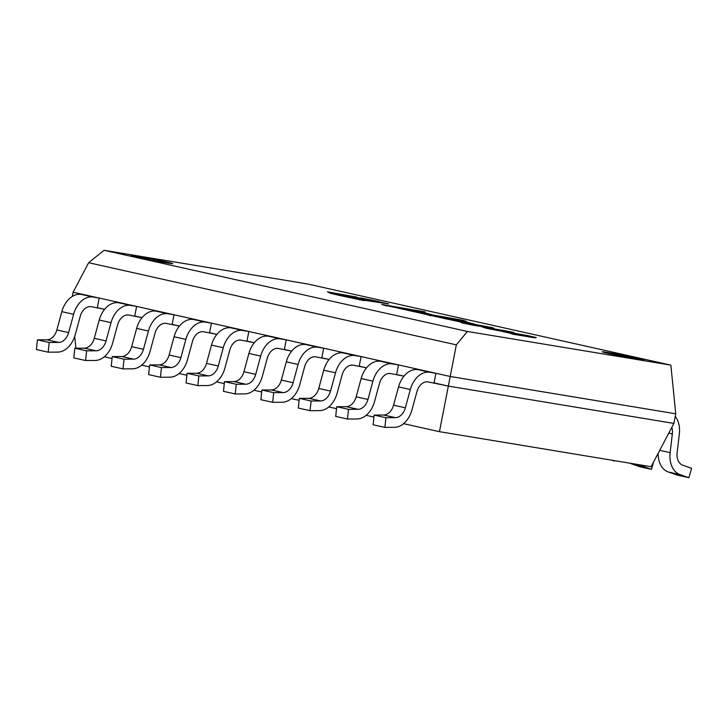 <?xml version="1.0" encoding="UTF-8"?>
<svg xmlns="http://www.w3.org/2000/svg" width="728" height="728" viewBox="0 0 728 728"><rect width="100%" height="100%" fill="white"/><g stroke="black" fill="none" stroke-linecap="round" stroke-linejoin="round"><path stroke-width="1.09" d="M670.861 365.128L467.376 331.458L456.329 344.863L448.339 386.095L673.882 423.414L448.339 386.095L439.448 431.677L651.114 466.703L673.882 423.414L675.748 413.795L450.204 376.476L73.128 292.237L450.204 376.476L675.748 413.795L670.861 365.128L307.562 283.966L104.068 250.296L88.643 262.717L73.128 292.237L72.309 296.423M448.339 386.095L427.964 381.891A12.776 9.018 102.6 0 0 416.926 391.655L411.948 409.937A22.577 15.934 102.6 0 1 394.403 427.336L384.903 427.4L373.118 424.77L374.147 415.087L383.638 415.024A12.776 9.018 102.6 0 0 393.575 405.168L398.553 386.896A22.577 15.934 102.6 0 1 418.054 369.651L435.917 373.282L434.052 382.901L448.339 386.095M403.949 376.176L390.554 373.537A12.776 9.018 102.6 0 0 379.516 383.301L374.538 401.574A22.577 15.934 102.6 0 1 356.984 418.973L347.493 419.046L335.708 416.416L336.727 406.734L346.228 406.661A12.776 9.018 102.6 0 0 356.165 396.815L361.143 378.542A22.577 15.934 102.6 0 1 380.635 361.288L398.507 364.928L396.633 374.538L403.949 376.176M366.539 367.813L353.144 365.174A12.776 9.018 102.6 0 0 342.105 374.938L337.128 393.22A22.577 15.934 102.6 0 1 319.574 410.619L310.073 410.683L298.289 408.053L299.317 398.371L308.818 398.307A12.776 9.018 102.6 0 0 318.746 388.452L323.723 370.179A22.577 15.934 102.6 0 1 343.225 352.934L361.088 356.565L359.223 366.184L366.539 367.813M329.12 359.459L315.724 356.82A12.776 9.018 102.6 0 0 304.686 366.584L299.709 384.857A22.577 15.934 102.6 0 1 282.164 402.256L272.663 402.329L260.879 399.699L261.907 390.017L271.398 389.944A12.776 9.018 102.6 0 0 281.336 380.098L286.313 361.825A22.577 15.934 102.6 0 1 305.815 344.572L323.678 348.212L321.812 357.821L329.12 359.459M291.71 351.096L278.314 348.457A12.776 9.018 102.6 0 0 267.276 358.221L262.298 376.494A22.577 15.934 102.6 0 1 244.744 393.903L235.253 393.966L223.469 391.336L224.488 381.654L233.988 381.59A12.776 9.018 102.6 0 0 243.926 371.735L248.903 353.462A22.577 15.934 102.6 0 1 268.395 336.209L286.268 339.849L284.393 349.467L291.71 351.096M254.299 342.742L240.895 340.103A12.776 9.018 102.6 0 0 229.866 349.868L224.888 368.141A22.577 15.934 102.6 0 1 207.334 385.54L197.834 385.613L186.049 382.974L187.078 373.3L196.578 373.227A12.776 9.018 102.6 0 0 206.506 363.381L211.484 345.099A22.577 15.934 102.6 0 1 230.985 327.855L248.849 331.495L246.983 341.104L254.299 342.742M216.88 334.38L203.485 331.74A12.776 9.018 102.6 0 0 192.447 341.505L187.469 359.778A22.577 15.934 102.6 0 1 169.924 377.186L160.424 377.25L148.639 374.62L149.659 364.937L159.159 364.874A12.776 9.018 102.6 0 0 169.096 355.018L174.074 336.746A22.577 15.934 102.6 0 1 193.575 319.492L211.439 323.132L209.564 332.751L216.88 334.38M179.47 326.026L166.075 323.387A12.776 9.018 102.6 0 0 155.037 333.151L150.059 351.424A22.577 15.934 102.6 0 1 132.505 368.823L123.014 368.896L111.229 366.257L112.248 356.584L121.749 356.511A12.776 9.018 102.6 0 0 131.677 346.664L136.655 328.383A22.577 15.934 102.6 0 1 156.156 311.138L174.019 314.778L172.154 324.388L179.47 326.026M142.051 317.663L128.656 315.024A12.776 9.018 102.6 0 0 117.627 324.788L112.649 343.061A22.577 15.934 102.6 0 1 95.095 360.469L85.595 360.533L73.81 357.903L74.838 348.221L84.339 348.157A12.776 9.018 102.6 0 0 94.267 338.302L99.245 320.029A22.577 15.934 102.6 0 1 118.746 302.775L136.609 306.415L134.744 316.034L142.051 317.663M104.641 309.309L91.246 306.67A12.776 9.018 102.6 0 0 80.207 316.434L75.23 334.707A22.577 15.934 102.6 0 1 57.685 352.106L48.185 352.179L36.4 349.54L37.419 339.867L46.92 339.794A12.776 9.018 102.6 0 0 56.857 329.948L61.835 311.666A22.577 15.934 102.6 0 1 81.336 294.421L99.199 298.061L97.325 307.671L104.641 309.309M608.453 352.579A21.303 0.592 11 0 0 602.274 351.806A21.303 0.592 11 0 0 623.068 356.447A21.303 0.592 11 0 0 644.089 359.932A21.303 0.592 11 0 0 631.276 356.875A21.303 0.592 11 0 0 608.453 352.579M137.146 256.292A21.303 0.592 11 0 0 130.967 255.519A21.303 0.592 11 0 0 151.761 260.169A21.303 0.592 11 0 0 172.782 263.645A21.303 0.592 11 0 0 159.96 260.597A21.303 0.592 11 0 0 137.146 256.292M88.643 262.717L456.329 344.863M467.376 331.458L104.068 250.296M675.247 416.389A22.577 15.934 -77.4 0 1 679.333 434.034L677.113 452.771A12.776 9.018 -77.4 0 0 682.718 465.192L691.6 468.304L688.915 477.705L677.131 475.075L668.249 471.962A22.577 15.934 -77.4 0 1 658.13 453.362M688.915 477.705L680.034 474.592A22.577 15.934 -77.4 0 1 670.133 452.652L672.344 433.915L668.777 433.124M671.808 427.363A12.776 9.018 -77.4 0 1 672.344 433.915M374.147 415.087L385.931 417.726L395.422 417.654A12.776 9.018 102.6 0 0 405.36 407.807L410.337 389.526A22.577 15.934 102.6 0 1 429.839 372.281L435.917 373.282M385.931 417.726L384.903 427.4M653.608 461.962L651.496 469.351L639.712 466.712L630.839 463.599A22.577 15.934 -77.4 0 1 629.775 463.172M651.496 469.351L642.624 466.239A22.577 15.934 -77.4 0 1 639.876 464.846M336.727 406.734L348.512 409.364L358.012 409.3A12.776 9.018 102.6 0 0 367.949 399.445L372.927 381.172A22.577 15.934 102.6 0 1 392.419 363.918L398.507 364.928M348.512 409.364L347.493 419.046M614.195 460.596L606.979 459.395M614.086 460.988L611.857 460.205M299.317 398.371L311.102 401.01L320.602 400.937A12.776 9.018 102.6 0 0 330.53 391.091L335.508 372.809A22.577 15.934 102.6 0 1 355.009 355.564L361.088 356.565M311.102 401.01L310.073 410.683M261.907 390.017L273.683 392.647L283.183 392.583A12.776 9.018 102.6 0 0 293.12 382.728L298.098 364.455A22.577 15.934 102.6 0 1 317.599 347.201L323.678 348.212M273.683 392.647L272.663 402.329M224.488 381.654L236.272 384.293L245.773 384.22A12.776 9.018 102.6 0 0 255.701 374.374L260.679 356.092A22.577 15.934 102.6 0 1 280.18 338.848L286.268 339.849M236.272 384.293L235.253 393.966M187.078 373.3L198.862 375.93L208.354 375.866A12.776 9.018 102.6 0 0 218.291 366.011L223.268 347.738A22.577 15.934 102.6 0 1 242.77 330.485L248.849 331.495M198.862 375.93L197.834 385.613M149.659 364.937L161.443 367.576L170.944 367.504A12.776 9.018 102.6 0 0 180.881 357.657L185.858 339.375A22.577 15.934 102.6 0 1 205.351 322.131L211.439 323.132M161.443 367.576L160.424 377.25M112.248 356.584L124.033 359.213L133.533 359.141A12.776 9.018 102.6 0 0 143.462 349.294L148.439 331.022A22.577 15.934 102.6 0 1 167.941 313.768L174.019 314.778M124.033 359.213L123.014 368.896M74.838 348.221L86.623 350.851L96.114 350.787A12.776 9.018 102.6 0 0 106.051 340.931L111.029 322.659A22.577 15.934 102.6 0 1 130.53 305.414L136.609 306.415M86.623 350.851L85.595 360.533M37.419 339.867L49.204 342.497L58.704 342.424A12.776 9.018 102.6 0 0 68.641 332.578L73.619 314.305A22.577 15.934 102.6 0 1 93.111 297.051L99.199 298.061M49.204 342.497L48.185 352.179M486.049 327.191C479.124 326.071 479.625 326.371 487.551 328.091L509.236 332.014C513.995 332.796 515.224 332.878 512.931 332.241L481.008 326.517L486.377 328.283L497.697 330.485M509.19 332.241L513.995 333.042M490.253 328.455L505.323 331.104C508.908 331.686 508.999 331.604 505.596 330.849L487.323 327.782M505.323 331.104L508.28 331.486M499.763 330.184L495.759 329.502M487.978 327.509L493.238 327.846L465.92 322.713C454.736 320.775 465.083 323.369 478.569 325.716L472.736 324.087L494.103 328.574M466.866 323.205L469.387 323.814M465.92 322.713L460.979 322.504M486.213 326.745L476.776 324.761L488.379 327.027M465.838 323.132C454.654 321.194 465.01 323.787 478.487 326.135L480.944 326.108M480.899 326.344L481.945 326.581M464.091 320.484L414.833 311.83L464.045 320.72M414.833 311.83L426.226 314.423M452.661 318.8L457.421 319.674M528.128 335.654L497.725 330.348L521.576 334.571L527.472 335.899L508.672 332.787L534.743 337.81L536.281 337.546L528.109 335.717M497.725 330.348L508.663 332.869M528.71 336.063L527.472 335.899M508.672 332.787L513.322 334.27L534.743 337.81M475.32 324.37L462.435 320.975L436.846 316.744L460.697 320.975L466.593 322.304L447.802 319.192L473.901 324.042M436.846 316.744L447.784 319.264M467.831 322.459L466.593 322.304M447.802 319.192L461.061 322.094M431.649 314.614L418.764 311.229L393.175 306.989L417.026 311.22L422.923 312.549L404.131 309.436L430.212 314.369M393.175 306.989L404.113 309.509M424.16 312.703L422.923 312.549M404.131 309.436L414.814 311.912M356.884 297.124L327.464 291.828L364.127 300.245L388.743 303.876L378.815 301.711L384.657 303.066L361.088 299.563L334.416 293.375L356.829 297.388M335.517 293.812L351.997 296.605M364.127 300.245L388.743 303.876M327.464 291.828L330.594 293.302L338.465 295.213L364.046 300.664M378.815 301.711L379.506 302.302M464.864 321.521L466.357 321.285L457.448 319.556L466.357 321.285M457.448 319.556L459.45 320.484M367.959 300.054L378.596 301.428L360.269 297.861L378.596 301.428M431.012 315.442L456.565 319.674L426.235 314.378L436.827 316.835M426.235 314.378L430.931 315.861M386.941 305.596L425.216 311.93L381.754 304.441L393.156 307.061M419.974 311.493L425.216 311.93M381.754 304.441L386.859 306.015M340.786 294.949L352.862 297.643L367.995 299.881L355.91 297.188L340.75 295.14M356.411 298.598L367.995 299.881M75.912 348.212L74.729 336.382M439.448 431.677L403.576 423.669M373.937 417.044L366.166 415.306M336.527 408.681L328.756 406.952M299.108 400.327L291.337 398.589M261.698 391.964L253.926 390.235M224.279 383.611L216.507 381.872M186.869 375.248L179.097 373.519M149.458 366.894L141.687 365.156M112.039 358.531L104.268 356.793M613.759 354.572A21.303 0.592 -169 0 1 632.414 358.203M680.034 474.592L668.249 471.962M670.133 452.652L659.732 450.332M429.839 372.281L418.054 369.651M410.337 389.526L398.553 386.896M405.36 407.807L393.575 405.168M395.422 417.654L383.638 415.024M642.624 466.239L630.839 463.599M392.419 363.918L380.635 361.288M372.927 381.172L361.143 378.542M367.949 399.445L356.165 396.815M358.012 409.3L346.228 406.661M355.009 355.564L343.225 352.934M335.508 372.809L323.723 370.179M330.53 391.091L318.746 388.452M320.602 400.937L308.818 398.307M317.599 347.201L305.815 344.572M298.098 364.455L286.313 361.825M293.12 382.728L281.336 380.098M283.183 392.583L271.398 389.944M280.18 338.848L268.395 336.209M260.679 356.092L248.903 353.462M255.701 374.374L243.926 371.735M245.773 384.22L233.988 381.59M242.77 330.485L230.985 327.855M223.268 347.738L211.484 345.099M218.291 366.011L206.506 363.381M208.354 375.866L196.578 373.227M205.351 322.131L193.575 319.492M185.858 339.375L174.074 336.746M180.881 357.657L169.096 355.018M170.944 367.504L159.159 364.874M167.941 313.768L156.156 311.138M148.439 331.022L136.655 328.383M143.462 349.294L131.677 346.664M133.533 359.141L121.749 356.511M130.53 305.414L118.746 302.775M111.029 322.659L99.245 320.029M106.051 340.931L94.267 338.302M96.114 350.787L84.339 348.157M93.111 297.051L81.336 294.421M73.619 314.305L61.835 311.666M68.641 332.578L56.857 329.948M58.704 342.424L46.92 339.794"/></g></svg>
